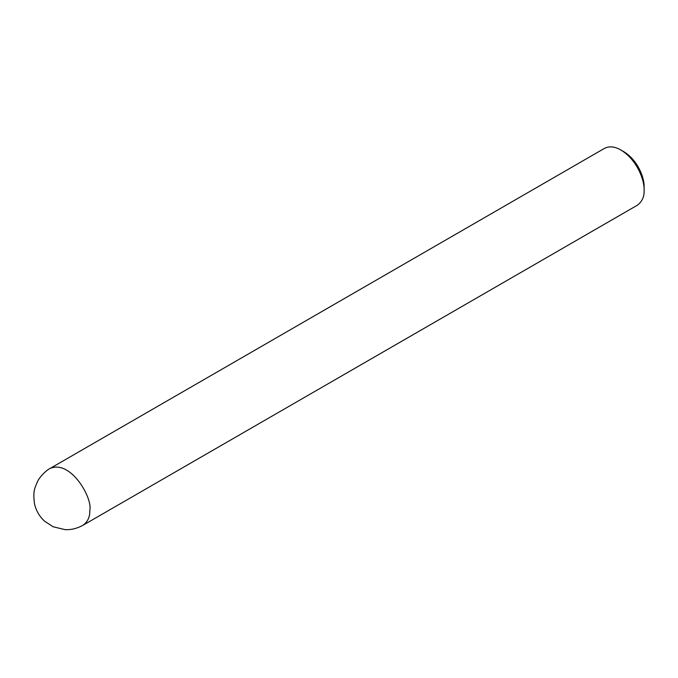 <?xml version="1.0" encoding="UTF-8"?>
<svg xmlns="http://www.w3.org/2000/svg" width="678" height="678" viewBox="0 0 678 678"><rect width="100%" height="100%" fill="white"/><g stroke="black" fill="none" stroke-linecap="round" stroke-linejoin="round"><path stroke-width="1.02" d="M83.004 525.264L637.303 205.248C642.1 201.697 644.371 196.688 644.1 190.221C644.651 180.704 637.286 159.915 620.887 150.007C614.844 146.473 609.369 145.931 604.471 148.38L50.172 468.396C45.502 470.566 38.714 478.287 37.443 481.736C35.078 487.872 32.73 489.957 34.442 503.474C35.934 510.415 39.282 516.297 44.494 521.111L53.07 526.747L64.969 529.62C70.893 530.01 76.902 528.56 83.004 525.264C87.809 521.713 90.081 516.704 89.81 510.237C92.878 498.711 71.156 459.565 50.172 468.396M644.1 190.221L644.1 186.865C644.583 178.543 638.134 160.355 623.785 151.686L620.887 150.007"/></g></svg>
